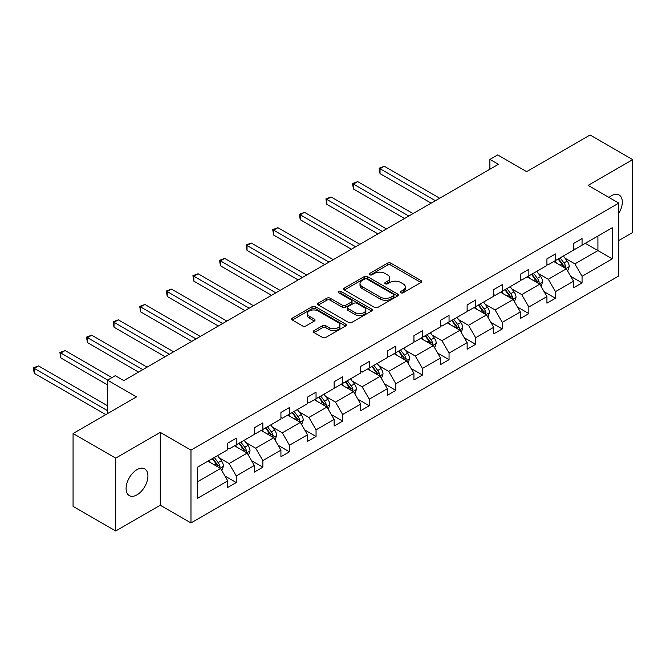 <?xml version="1.0" encoding="UTF-8"?>
<svg xmlns="http://www.w3.org/2000/svg" width="666" height="666" viewBox="0 0 666 666"><rect width="100%" height="100%" fill="white"/><g stroke="black" fill="none" stroke-linecap="round" stroke-linejoin="round"><path stroke-width="1" d="M400.849 292.765A1.657 0.957 0 0 0 403.188 292.765L420.97 282.492A2.364 1.365 0 0 0 421.661 281.527A2.364 1.365 0 0 0 420.97 280.561L390.842 263.17A2.364 1.365 0 0 0 387.495 263.17L369.713 273.435A1.657 0.957 0 0 0 369.23 274.117A1.657 0.957 0 0 0 369.713 274.792A1.657 0.957 0 0 0 372.061 274.792L374.359 273.46A7.576 4.371 0 0 1 385.073 273.46L387.579 274.908A7.576 4.371 0 0 1 389.801 278.005A7.576 4.371 0 0 1 387.579 281.094L385.281 282.426A1.657 0.957 0 0 0 384.798 283.1A1.657 0.957 0 0 0 385.281 283.774A1.657 0.957 0 0 0 387.62 283.774L389.926 282.451A7.576 4.371 0 0 1 400.632 282.451L403.146 283.899A7.576 4.371 0 0 1 405.369 286.988A7.576 4.371 0 0 1 403.146 290.085L400.849 291.408A1.657 0.957 0 0 0 400.358 292.091A1.657 0.957 0 0 0 400.849 292.765L400.849 291.408M137.005 494.846A15.435 8.908 120 0 0 147.094 481.243A15.435 8.908 120 0 0 144.722 468.881A15.435 8.908 120 0 0 137.005 469.647A15.435 8.908 120 0 0 126.923 483.241A15.435 8.908 120 0 0 129.296 495.612A15.435 8.908 120 0 0 137.005 494.846M618.806 213.328A15.435 8.908 120 0 0 619.105 194.996A15.435 8.908 120 0 0 611.388 195.762A15.435 8.908 120 0 0 609.007 197.444M618.806 240.509L632.7 232.484L632.7 159.632L590.068 135.023L526.639 171.645L497.652 154.912L489.893 159.39L489.893 169.231M115.693 530.977L160.281 505.236L160.281 432.384L115.693 458.125L115.693 530.977L73.069 506.368L73.069 433.516L136.497 396.894L107.509 380.153L107.509 413.628M115.693 458.125L73.069 433.516M314.019 330.619A2.364 1.365 0 0 0 313.328 331.585A2.364 1.365 0 0 0 314.019 332.55L322.469 337.429A2.364 1.365 0 0 0 325.824 337.429L345.571 326.032A2.364 1.365 0 0 0 346.262 325.066A2.364 1.365 0 0 0 345.571 324.092L315.443 306.701A2.364 1.365 0 0 0 312.096 306.701L292.349 318.107A2.364 1.365 0 0 0 291.65 319.072A2.364 1.365 0 0 0 292.349 320.038L302.555 325.932A2.364 1.365 0 0 0 305.902 325.932L314.352 321.054A2.364 1.365 0 0 0 315.051 320.088A2.364 1.365 0 0 0 314.352 319.122L309.29 316.2A6.335 3.655 0 0 1 307.434 313.611A6.335 3.655 0 0 1 311.347 310.231A6.335 3.655 0 0 1 318.248 311.03L338.078 322.477A6.335 3.655 0 0 1 339.935 325.066A6.335 3.655 0 0 1 336.022 328.438A6.335 3.655 0 0 1 329.129 327.647L325.824 325.741A2.364 1.365 0 0 0 322.469 325.741L314.019 330.619L314.019 332.55M107.509 380.153L115.268 375.674L123.793 380.602L498.418 164.311L489.893 159.39M160.281 432.384L190.976 450.099L618.806 203.097L618.806 275.949L190.976 522.952L190.976 450.099M632.7 159.632L588.111 185.381L618.806 203.097M374.525 307.376A2.364 1.365 0 0 0 377.872 307.376L397.627 295.979A2.364 1.365 0 0 0 398.318 295.013A2.364 1.365 0 0 0 397.627 294.047L367.499 276.648A2.364 1.365 0 0 0 364.152 276.648L344.397 288.053A2.364 1.365 0 0 0 343.706 289.019A2.364 1.365 0 0 0 344.397 289.985L374.525 307.376M339.285 293.123A1.657 0.957 0 0 1 340.967 293.356L340.967 291.383L371.595 309.074A2.364 1.365 0 0 1 372.294 310.04A2.364 1.365 0 0 1 371.595 311.005L351.848 322.402A2.364 1.365 0 0 1 348.501 322.402L318.373 305.011L326.823 300.166L326.823 298.202L318.373 303.08A2.364 1.365 0 0 0 317.682 304.046A2.364 1.365 0 0 0 318.373 305.011L318.373 303.08M326.823 300.166A2.364 1.365 0 0 1 330.17 300.166L330.17 298.202A2.364 1.365 0 0 0 326.823 298.202M330.17 298.202L342.391 305.253A2.364 1.365 0 0 0 345.737 305.253L351.348 302.014A2.364 1.365 0 0 0 352.039 301.049A2.364 1.365 0 0 0 351.348 300.083L338.628 292.74A1.657 0.957 0 0 1 338.137 292.066A1.657 0.957 0 0 1 339.161 291.175A1.657 0.957 0 0 1 340.967 291.383M197.544 467.182L227.722 449.758L227.722 443.165L236.247 438.236L236.247 444.838L254.32 434.398L254.32 427.805L262.854 422.885L262.854 429.478L280.927 419.039L280.927 412.445L289.452 407.525L289.452 414.119L307.525 403.688L307.525 397.086L316.05 392.166L316.05 398.759L334.124 388.328L334.124 381.735L342.649 376.806L342.649 383.408L360.722 372.968L360.722 366.375L369.255 361.455L369.255 368.048L387.329 357.609L387.329 351.015L395.854 346.095L395.854 352.689L413.927 342.257L413.927 335.656L422.452 330.736L422.452 337.329L440.526 326.898L440.526 320.296L449.05 315.376L449.05 321.978L467.132 311.538L467.132 304.945L475.657 300.016L475.657 306.618L493.731 296.179L493.731 289.585L502.256 284.665L502.256 291.258L520.329 280.819L520.329 274.226L528.854 269.305L528.854 275.899L546.928 265.468L546.928 258.866L555.452 253.946L555.452 260.539L573.534 250.108L573.534 243.515L582.059 238.586L582.059 245.188L612.237 227.764L612.237 258.866L582.059 276.298L582.059 282.892L573.534 287.812L573.534 281.219L555.452 291.65L555.452 298.251L546.928 303.172L546.928 296.578L528.854 307.009L528.854 313.603L520.329 318.531L520.329 311.929L502.256 322.369L502.256 328.962L493.731 333.882L493.731 327.289L475.657 337.729L475.657 344.322L467.132 349.242L467.132 342.649L449.05 353.08L449.05 359.682L440.526 364.602L440.526 358.008L422.452 368.44L422.452 375.041L413.927 379.961L413.927 373.36L395.854 383.799L395.854 390.393L387.329 395.321L387.329 388.719L369.255 399.159L369.255 405.752L360.722 410.672L360.722 404.079L342.649 414.51L342.649 421.112L334.124 426.032L334.124 419.438L316.05 429.87L316.05 436.471L307.525 441.392L307.525 434.798L289.452 445.229L289.452 451.823L280.927 456.751L280.927 450.149L262.854 460.589L262.854 467.182L254.32 472.102L254.32 465.509L236.247 475.949L236.247 482.542L227.722 487.462L227.722 480.869L197.544 498.293L197.544 467.182M234.54 445.82L247.161 453.105L229.087 463.544L219.214 457.842M229.087 463.544L236.247 475.949M247.161 453.105L254.32 465.509M227.722 448.185L229.087 448.967L236.247 444.838M261.147 430.461L273.759 437.745L255.686 448.185L245.821 442.482M255.686 448.185L262.854 460.589M273.759 437.745L280.927 450.149M254.32 432.825L255.686 433.616L262.854 429.478M287.745 415.101L300.366 422.394L282.292 432.825L272.419 427.131M282.292 432.825L289.452 445.229M300.366 422.394L307.525 434.798M280.927 417.465L282.292 418.256L289.452 414.119M314.344 399.75L326.964 407.034L308.891 417.465L299.017 411.771M308.891 417.465L316.05 429.87M326.964 407.034L334.124 419.438M307.525 402.106L308.891 402.897L316.05 398.759M340.942 384.39L353.563 391.675L335.489 402.106L325.624 396.412M335.489 402.106L342.649 414.51M353.563 391.675L360.722 404.079M334.124 386.755L335.489 387.537L342.649 383.408M367.549 369.031L380.161 376.315L362.088 386.755L352.222 381.052M362.088 386.755L369.255 399.159M380.161 376.315L387.329 388.719M360.722 371.395L362.088 372.186L369.255 368.048M394.147 353.671L406.768 360.955L388.694 371.395L378.821 365.692M388.694 371.395L395.854 383.799M406.768 360.955L413.927 373.36M387.329 356.035L388.694 356.826L395.854 352.689M420.745 338.32L433.366 345.604L415.293 356.035L405.419 350.341M415.293 356.035L422.452 368.44M433.366 345.604L440.526 358.008M413.927 340.676L415.293 341.467L422.452 337.329M447.352 322.96L459.965 330.244L441.891 340.676L432.026 334.981M441.891 340.676L449.05 353.08M459.965 330.244L467.132 342.649M440.526 325.324L441.891 326.107L449.05 321.978M473.951 307.6L486.571 314.885L468.489 325.324L458.624 319.622M468.489 325.324L475.657 337.729M486.571 314.885L493.731 327.289M467.132 309.965L468.489 310.747L475.657 306.618M500.549 292.241L513.17 299.525L495.096 309.965L485.223 304.262M495.096 309.965L502.256 322.369M513.17 299.525L520.329 311.929M493.731 294.605L495.096 295.396L502.256 291.258M527.147 276.881L539.768 284.174L521.694 294.605L511.821 288.911M521.694 294.605L528.854 307.009M539.768 284.174L546.928 296.578M520.329 279.245L521.694 280.036L528.854 275.899M553.754 261.53L566.366 268.814L548.293 279.245L538.428 273.551M548.293 279.245L555.452 291.65M566.366 268.814L573.534 281.219M546.928 263.894L548.293 264.677L555.452 260.539M585.297 243.315L597.918 250.599L574.891 263.894L565.026 258.192M574.891 263.894L582.059 276.298M612.237 258.866L597.918 250.599L597.918 236.03L612.237 227.764M160.281 505.236L190.976 522.952M573.534 248.535L574.891 249.317L582.059 245.188M197.544 481.751L220.563 468.464L207.942 461.18M220.563 468.464L227.722 480.869M570.72 276.348L582.059 282.892M544.114 291.7L555.452 298.251M517.515 307.059L528.854 313.603M490.917 322.419L502.256 328.962M464.319 337.779L475.657 344.322M437.712 353.13L449.05 359.682M411.113 368.489L422.452 375.041M384.515 383.849L395.854 390.393M357.917 399.209L369.255 405.752M331.31 414.56L342.649 421.112M304.712 429.92L316.05 436.471M278.113 445.279L289.452 451.823M251.507 460.639L262.854 467.182M224.908 475.999L236.247 482.542M401.506 292.998L403.146 292.049A7.576 4.371 0 0 0 405.369 288.961L405.369 286.988M389.801 278.005L389.801 279.97A7.576 4.371 0 0 1 387.579 283.067L385.939 284.007M420.97 280.561L420.97 282.492L390.842 265.135A2.364 1.365 0 0 0 387.495 265.135L370.379 275.025M397.594 295.995L367.499 278.621A2.364 1.365 0 0 0 364.152 278.621L344.43 290.001M393.44 295.687A1.657 0.957 0 0 0 393.922 295.013A1.657 0.957 0 0 0 393.44 294.33L366.991 279.062A1.657 0.957 0 0 0 364.652 279.062L362.221 280.469A7.576 4.371 0 0 0 360.006 283.558A7.576 4.371 0 0 0 362.221 286.655L380.303 297.086A7.576 4.371 0 0 0 391.009 297.086L393.44 295.687L393.44 297.652A1.657 0.957 0 0 0 393.922 296.978L393.922 295.013M360.006 283.558L360.006 285.531A7.576 4.371 0 0 0 362.221 288.619L362.221 286.655M393.44 297.652L391.009 299.059A7.576 4.371 0 0 1 380.303 299.059L362.221 288.619M330.17 300.166L342.391 307.226A2.364 1.365 0 0 0 345.737 307.226L351.348 303.987A2.364 1.365 0 0 0 352.039 303.022L352.039 301.049M340.967 293.356L371.561 311.022M355.07 312.57A6.335 3.655 0 0 0 361.971 313.361A6.335 3.655 0 0 0 365.875 309.99A6.335 3.655 0 0 0 364.027 307.401L357.034 303.371A2.364 1.365 0 0 0 353.688 303.371L348.085 306.61A2.364 1.365 0 0 0 347.386 307.575A2.364 1.365 0 0 0 348.085 308.541L355.07 312.57L355.07 314.543A6.335 3.655 0 0 0 361.971 315.334A6.335 3.655 0 0 0 365.875 311.954L365.875 309.99M347.386 307.575L347.386 309.54A2.364 1.365 0 0 0 348.085 310.506L348.085 308.541M355.07 314.543L348.085 310.506M339.935 325.066L339.935 327.031A6.335 3.655 0 0 1 336.022 330.411A6.335 3.655 0 0 1 329.129 329.62L325.824 327.705A2.364 1.365 0 0 0 322.469 327.705L314.052 332.567M307.434 313.611L307.434 315.584A6.335 3.655 0 0 0 309.29 318.165L309.29 316.2M314.327 321.07L309.29 318.165M345.537 326.049L315.443 308.674A2.364 1.365 0 0 0 312.096 308.674L292.374 320.055M567.665 271.054L569.23 266.525A6.394 3.688 -120 0 0 567.191 261.089L563.369 255.977M556.501 263.112L554.836 260.897M439.677 198.227L384.307 166.259L380.045 168.723L380.045 173.643L431.152 203.147M565.426 268.265L565.784 266.8A6.394 3.688 -120 0 0 563.952 262.953L560.123 257.85M558.524 258.774L562.737 264.394A3.255 1.881 60 0 1 563.328 265.384L565.784 266.8M558.083 259.032L561.904 264.136A6.394 3.688 60 0 1 563.503 267.158M380.045 173.643L379.104 168.182L435.414 200.691M379.104 168.182L384.307 166.259M541.067 286.413L542.632 281.885A6.394 3.688 -120 0 0 540.592 276.448L536.763 271.337M529.903 278.471L528.238 276.257M413.07 213.586L357.709 181.618L353.446 184.082L353.446 189.002L404.545 218.506M538.827 283.624L539.185 282.159A6.394 3.688 -120 0 0 537.354 278.313L533.524 273.202M531.926 274.126L536.138 279.753A3.255 1.881 60 0 1 536.729 280.744L539.185 282.159M531.476 274.384L535.306 279.495A6.394 3.688 60 0 1 536.896 282.517M353.446 189.002L352.505 183.541L408.807 216.042M352.505 183.541L357.709 181.618M514.46 301.773L516.033 297.244A6.394 3.688 -120 0 0 513.994 291.8L510.164 286.688M503.296 293.831L501.64 291.616M386.471 228.938L331.11 196.978L326.848 199.434L326.848 204.362L377.947 233.866M512.221 298.984L512.579 297.519A6.394 3.688 -120 0 0 510.755 293.673L506.926 288.561M505.327 289.485L509.54 295.113A3.255 1.881 60 0 1 510.131 296.104L512.579 297.519M504.878 289.743L508.707 294.855A6.394 3.688 60 0 1 510.298 297.869M326.848 204.362L325.907 198.893L382.209 231.402M325.907 198.893L331.11 196.978M487.862 317.133L489.435 312.604A6.394 3.688 -120 0 0 487.395 307.159L483.566 302.048M476.698 309.19L475.041 306.976M359.873 244.297L304.504 212.337L300.241 214.793L300.241 219.713L351.348 249.226M485.622 314.344L485.98 312.87A6.394 3.688 -120 0 0 484.149 309.032L480.328 303.921M478.721 304.845L482.933 310.473A3.255 1.881 60 0 1 483.524 311.455L485.98 312.87M478.28 305.103L482.109 310.214A6.394 3.688 60 0 1 483.699 313.228M300.241 219.713L299.309 214.252L355.611 246.761M299.309 214.252L304.504 212.337M461.263 332.492L462.828 327.963A6.394 3.688 -120 0 0 460.789 322.519L456.959 317.407M450.099 324.542L448.434 322.327M333.275 259.657L277.905 227.689L273.643 230.153L273.643 235.073L324.75 264.577M459.024 329.695L459.382 328.23A6.394 3.688 -120 0 0 457.55 324.392L453.721 319.28M452.122 320.204L456.335 325.824A3.255 1.881 60 0 1 456.926 326.815L459.382 328.23M451.673 320.463L455.502 325.566A6.394 3.688 60 0 1 457.101 328.588M273.643 235.073L272.702 229.612L329.012 262.121M272.702 229.612L277.905 227.689M434.665 347.843L436.23 343.315A6.394 3.688 -120 0 0 434.19 337.878L430.361 332.767M423.493 339.901L421.836 337.687M306.668 275.016L251.307 243.048L247.044 245.513L247.044 250.433L298.143 279.936M432.425 345.055L432.783 343.589A6.394 3.688 -120 0 0 430.952 339.743L427.122 334.632M425.524 335.556L429.737 341.183A3.255 1.881 60 0 1 430.328 342.174L432.783 343.589M425.075 335.814L428.904 340.925A6.394 3.688 60 0 1 430.494 343.947M247.044 250.433L246.104 244.971L302.406 277.472M246.104 244.971L251.307 243.048M408.058 363.203L409.632 358.674A6.394 3.688 -120 0 0 407.592 353.23L403.762 348.127M396.894 355.261L395.238 353.047M280.07 290.376L224.708 258.408L220.446 260.872L220.446 265.792L271.545 295.296M405.819 360.414L406.177 358.949A6.394 3.688 -120 0 0 404.354 355.103L400.524 349.991M398.917 350.915L403.138 356.543A3.255 1.881 60 0 1 403.729 357.534L406.177 358.949M398.476 351.173L402.306 356.285A6.394 3.688 60 0 1 403.896 359.299M220.446 265.792L219.505 260.323L275.807 292.832M219.505 260.323L224.708 258.408M381.46 378.563L383.025 374.034A6.394 3.688 -120 0 0 380.994 368.589L377.164 363.478M370.296 370.621L368.639 368.406M253.471 305.727L198.102 273.768L193.839 276.224L193.839 281.152L244.946 310.656M379.22 375.774L379.578 374.309A6.394 3.688 -120 0 0 377.747 370.463L373.917 365.351M372.319 366.275L376.531 371.903A3.255 1.881 60 0 1 377.123 372.885L379.578 374.309M371.878 366.533L375.707 371.645A6.394 3.688 60 0 1 377.297 374.658M193.839 281.152L192.907 275.682L249.209 308.192M192.907 275.682L198.102 273.768M354.861 393.922L356.427 389.394A6.394 3.688 -120 0 0 354.387 383.949L350.557 378.837M343.698 385.98L342.033 383.758M226.873 321.087L171.503 289.119L167.241 291.583L167.241 296.503L218.34 326.007M352.622 391.133L352.98 389.66A6.394 3.688 -120 0 0 351.149 385.822L347.319 380.711M345.721 381.635L349.933 387.254A3.255 1.881 60 0 1 350.524 388.245L352.98 389.66M345.271 381.893L349.101 387.004A6.394 3.688 60 0 1 350.699 390.018M167.241 296.503L166.3 291.042L222.61 323.551M166.3 291.042L171.503 289.119M328.263 409.274L329.828 404.745A6.394 3.688 -120 0 0 327.789 399.309L323.959 394.197M317.091 401.332L315.434 399.117M200.266 336.447L144.905 304.479L140.643 306.943L140.643 311.863L191.741 341.367M326.024 406.485L326.382 405.02A6.394 3.688 -120 0 0 324.55 401.173L320.721 396.07M319.122 396.994L323.335 402.614A3.255 1.881 60 0 1 323.926 403.604L326.382 405.02M318.673 397.244L322.502 402.356A6.394 3.688 60 0 1 324.092 405.378M140.643 311.863L139.702 306.402L196.004 338.911M139.702 306.402L144.905 304.479M301.656 424.633L303.23 420.104A6.394 3.688 -120 0 0 301.19 414.66L297.361 409.557M290.493 416.691L288.836 414.477M173.668 351.806L118.307 319.838L114.036 322.302L114.036 327.222L165.143 356.726M299.417 421.844L299.775 420.379A6.394 3.688 -120 0 0 297.952 416.533L294.122 411.421M292.516 412.346L296.728 417.973A3.255 1.881 60 0 1 297.327 418.964L299.775 420.379M292.074 412.604L295.904 417.715A6.394 3.688 60 0 1 297.494 420.737M114.036 327.222L113.103 321.761L169.405 354.262M113.103 321.761L118.307 319.838M275.058 439.993L276.623 435.464A6.394 3.688 -120 0 0 274.583 430.02L270.762 424.908M263.894 432.051L262.229 429.836M147.069 367.157L91.7 335.198L87.437 337.654L87.437 342.582L138.545 372.086M272.819 437.204L273.177 435.739A6.394 3.688 -120 0 0 271.345 431.893L267.516 426.781M265.917 427.705L270.13 433.333A3.255 1.881 60 0 1 270.721 434.315L273.177 435.739M265.476 427.963L269.297 433.075A6.394 3.688 60 0 1 270.895 436.088M87.437 342.582L86.505 337.113L142.807 369.622M86.505 337.113L91.7 335.198M248.46 455.353L250.025 450.824A6.394 3.688 -120 0 0 247.985 445.379L244.156 440.268M237.296 447.41L235.631 445.188M111.938 377.597L65.102 350.557L60.839 353.013L60.839 357.933L107.509 384.881M246.22 452.564L246.578 451.09A6.394 3.688 -120 0 0 244.747 447.252L240.917 442.141M239.319 443.065L243.531 448.684A3.255 1.881 60 0 1 244.122 449.675L246.578 451.09M238.869 443.323L242.699 448.434A6.394 3.688 60 0 1 244.289 451.448M60.839 357.933L59.898 352.472L107.676 380.061M59.898 352.472L65.102 350.557M221.861 470.704L223.426 466.175A6.394 3.688 -120 0 0 221.387 460.739L217.557 455.627M210.689 462.762L209.032 460.547M107.509 405.752L38.503 365.909L34.241 368.373L34.241 373.293L105.802 414.61M219.622 467.915L219.971 466.45A6.394 3.688 -120 0 0 218.148 462.604L214.319 457.5M212.72 458.424L216.933 464.044A3.255 1.881 60 0 1 217.524 465.035L219.971 466.45M212.271 458.683L216.1 463.786A6.394 3.688 60 0 1 217.69 466.808M34.241 373.293L33.3 367.832L107.509 410.672M33.3 367.832L38.503 365.909M403.146 292.049L403.146 290.085M385.281 283.774L385.281 282.426M387.579 283.067L387.579 281.094M369.713 274.792L369.713 273.435M387.495 265.135L387.495 263.17M390.842 265.135L390.842 263.17M344.397 289.985L344.397 288.053M364.152 278.621L364.152 276.648M367.499 278.621L367.499 276.648M397.627 295.979L397.627 294.047M380.303 299.059L380.303 297.086M391.009 299.059L391.009 297.086M342.391 307.226L342.391 305.253M345.737 307.226L345.737 305.253M351.348 303.987L351.348 302.014M371.595 311.005L371.595 309.074M322.469 327.705L322.469 325.741M325.824 327.705L325.824 325.741M329.129 329.62L329.129 327.647M314.352 321.054L314.352 319.122M292.349 320.038L292.349 318.107M312.096 308.674L312.096 306.701M315.443 308.674L315.443 306.701M345.571 326.032L345.571 324.092M565.909 268.548L569.189 266.65M563.952 262.953L567.191 261.089M560.089 265.185L561.904 264.136M539.31 283.907L542.59 282.009M537.354 278.313L540.592 276.448M533.491 280.544L535.306 279.495M512.703 299.259L515.992 297.369M510.755 293.673L513.994 291.8M506.893 295.904L508.707 294.855M486.105 314.618L489.393 312.729M484.149 309.032L487.395 307.159M480.286 311.263L482.109 310.214M459.507 329.978L462.787 328.08M457.55 324.392L460.789 322.519M453.688 326.615L455.502 325.566M432.908 345.338L436.188 343.44M430.952 339.743L434.19 337.878M427.089 341.974L428.904 340.925M406.302 360.697L409.59 358.799M404.354 355.103L407.592 353.23M400.491 357.334L402.306 356.285M379.703 376.049L382.983 374.159M377.747 370.463L380.994 368.589M373.884 372.694L375.707 371.645M353.105 391.408L356.385 389.51M351.149 385.822L354.387 383.949M347.286 388.053L349.101 387.004M326.507 406.768L329.787 404.87M324.55 401.173L327.789 399.309M320.687 403.405L322.502 402.356M299.9 422.127L303.188 420.229M297.952 416.533L301.19 414.66M294.081 418.764L295.904 417.715M273.301 437.479L276.581 435.589M271.345 431.893L274.583 430.02M267.482 434.124L269.297 433.075M246.703 452.838L249.983 450.949M244.747 447.252L247.985 445.379M240.884 449.483L242.699 448.434M220.105 468.198L223.385 466.3M218.148 462.604L221.387 460.739M214.285 464.835L216.1 463.786"/></g></svg>
